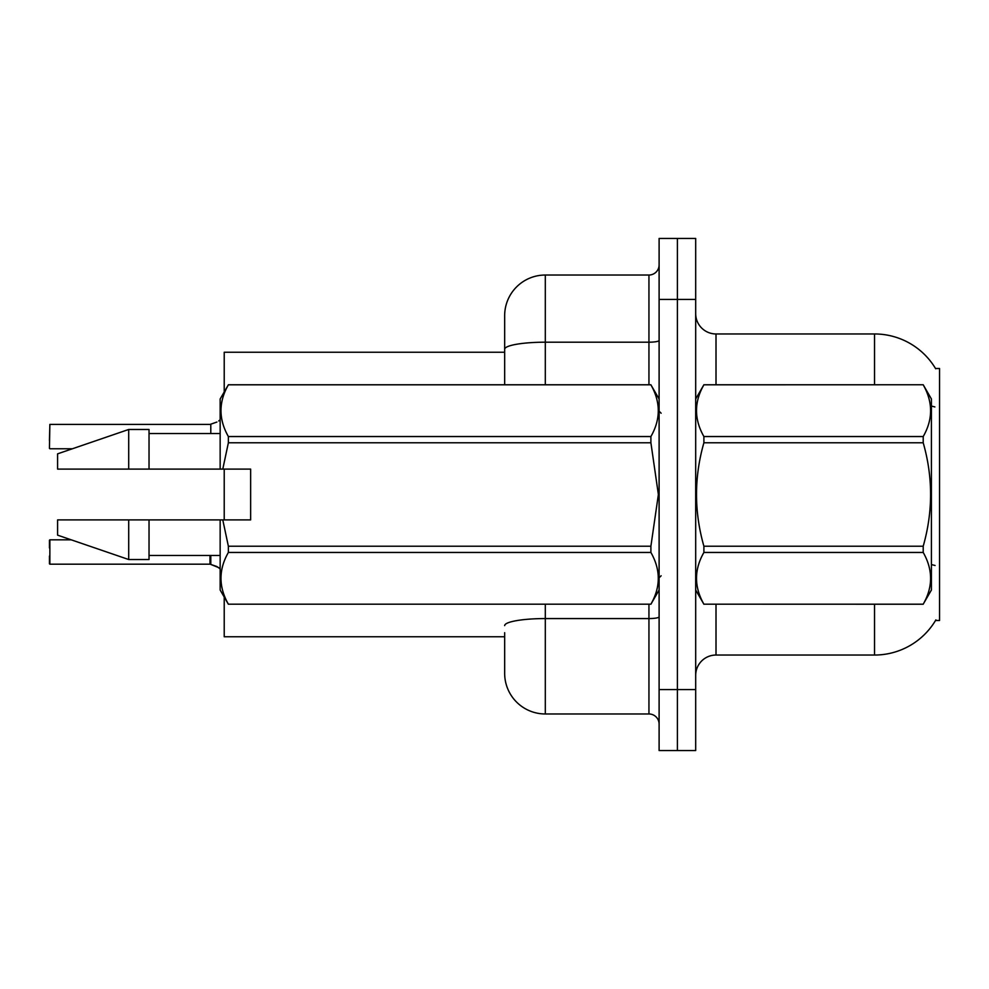 <?xml version="1.0" encoding="UTF-8"?>
<svg xmlns="http://www.w3.org/2000/svg" width="989" height="989" viewBox="0 0 989 989"><rect width="100%" height="100%" fill="white"/><g stroke="black" fill="none" stroke-linecap="round" stroke-linejoin="round"><path stroke-width="1.48" d="M935.878 619.893A71.121 71.121 0 0 1 874.523 655.039A71.121 71.121 0 0 0 935.52 620.499L939.55 620.499L939.55 368.501L935.52 368.501A71.121 71.121 0 0 0 874.523 333.961L716.011 333.961A20.324 20.324 0 0 1 695.687 313.637A20.324 20.324 0 0 0 716.011 333.961L716.011 384.758M504.662 349.253L504.662 315.664A40.648 40.648 0 0 1 545.31 275.029L545.31 342.194A40.648 7.059 180 0 0 504.662 349.253L504.662 384.758L504.662 338.015L504.662 352.245L224.219 352.245L224.219 391.953M224.219 519.905L224.219 469.095M504.662 636.755L224.219 636.755L224.219 597.047M695.687 675.363A20.324 20.324 0 0 1 716.011 655.039L874.523 655.039L874.523 604.242M677.403 689.593L677.403 750.552L695.687 750.552L695.687 689.593L677.403 689.593L677.403 750.552L659.107 750.552L659.107 689.593L677.403 689.593L677.403 299.407L677.403 689.593M659.107 689.593L659.107 238.448L677.403 238.448L677.403 299.407L677.403 238.448L695.687 238.448L695.687 689.593M874.523 384.758L874.523 333.961A71.121 71.121 0 0 1 935.668 368.761A71.121 71.121 0 0 0 874.523 333.961A71.121 71.121 0 0 1 935.52 368.501M504.662 632.688L504.662 673.336A40.648 40.648 0 0 0 545.31 713.971L648.945 713.971L648.945 604.242M659.107 238.448L677.403 238.448M545.31 275.029L648.945 275.029A10.162 10.162 0 0 0 659.107 264.867M659.107 724.133A10.162 10.162 0 0 0 648.945 713.971M218.742 567.637L210.793 564.435L216.888 566.536L220.151 568.86M49.45 440.649L49.858 424.405L209.989 424.405A1.014 1.014 0 0 0 210.163 424.405L216.888 422.056L210.793 424.17L210.793 433.528M216.888 422.056L210.793 424.17M49.858 564.187L49.858 539.821L49.858 564.187L210.002 564.175A1.014 1.014 180 0 1 210.163 564.187L210.793 564.435L210.793 555.472M209.989 564.187L209.989 555.472L210.002 564.175A1.014 1.014 -0 0 1 210.163 564.187M49.45 540.229L49.45 547.943M49.45 563.792L49.45 556.078M220.151 419.732L218.742 420.955M695.687 398.987L703.896 384.758L923.207 384.758L931.415 398.987L931.415 590.013L923.207 604.18C933.047 587.009 933.047 569.763 923.207 552.455L703.896 552.455C694.055 569.627 694.055 586.86 703.896 604.18L923.207 604.242M923.207 384.758L703.896 384.82C694.055 401.991 694.055 419.237 703.896 436.545L703.896 442.775C694.055 477.168 694.055 511.659 703.896 546.225L703.896 552.455M703.896 436.545L923.207 436.545C933.047 419.373 933.047 402.14 923.207 384.82M923.207 436.545L923.207 442.775L703.896 442.775M703.896 546.225L923.207 546.225C933.047 511.659 933.047 477.168 923.207 442.775M923.207 546.225L923.207 552.455M695.687 590.013L703.896 604.242M703.896 604.18L923.207 604.18M250.637 491.879L250.637 469.095L220.151 469.095L220.151 398.987L228.372 384.82C218.532 401.991 218.532 419.237 228.372 436.545L650.898 436.545C660.739 419.373 660.739 402.14 650.898 384.82L228.372 384.82M249.018 469.095L250.637 469.095L250.637 519.905L222.785 519.905L228.372 546.225L650.898 546.225L658.377 494.5L650.898 442.775L228.372 442.775L222.785 469.095M650.898 546.225L650.898 552.455L228.372 552.455C218.532 569.627 218.532 586.86 228.372 604.18L650.898 604.18C660.739 587.009 660.739 569.763 650.898 552.455M222.785 519.905L220.151 519.905L220.151 590.013L228.372 604.242M228.372 546.225L228.372 552.455M220.151 519.905L149.03 519.905L149.03 559.527L128.706 559.527L128.706 519.905L57.585 519.905L57.585 535.148L128.706 559.527M149.03 519.905L128.706 519.905M57.585 519.905L84.461 519.905M659.107 398.987L650.898 384.82M650.898 436.545L650.898 442.775M228.372 604.18L650.898 604.18M228.372 436.545L228.372 442.775M128.706 429.473L128.706 469.095L57.585 469.095L57.585 453.852L128.706 429.473L149.03 429.473L149.03 469.095L220.151 469.095M128.706 469.095L149.03 469.095M716.011 604.242L716.011 655.039M934.865 406.936A71.121 12.35 180 0 0 931.415 406.071M935.087 565.51A71.121 12.35 180 0 0 931.415 564.583M695.687 299.407L659.107 299.407M696.083 398.295A20.324 3.523 0 0 1 695.687 397.603M545.31 604.242L545.31 713.971M659.107 616.815A10.162 1.768 0 0 1 648.945 618.57L545.31 618.57A40.648 7.059 180 0 0 504.662 625.629M545.31 384.758L545.31 342.194L648.945 342.194L648.945 275.029M648.945 384.758L648.945 342.194A10.162 1.768 0 0 0 659.107 340.426M49.858 424.405L49.45 448.363M49.858 539.821L71.208 539.821M49.858 448.771L72.395 448.771M661.134 413.217L659.107 411.177M659.107 590.013L650.898 604.242M149.03 555.472L220.151 555.472M228.372 384.758L650.898 384.758M149.03 433.528L220.151 433.528M661.134 575.783L659.107 577.823"/></g></svg>
